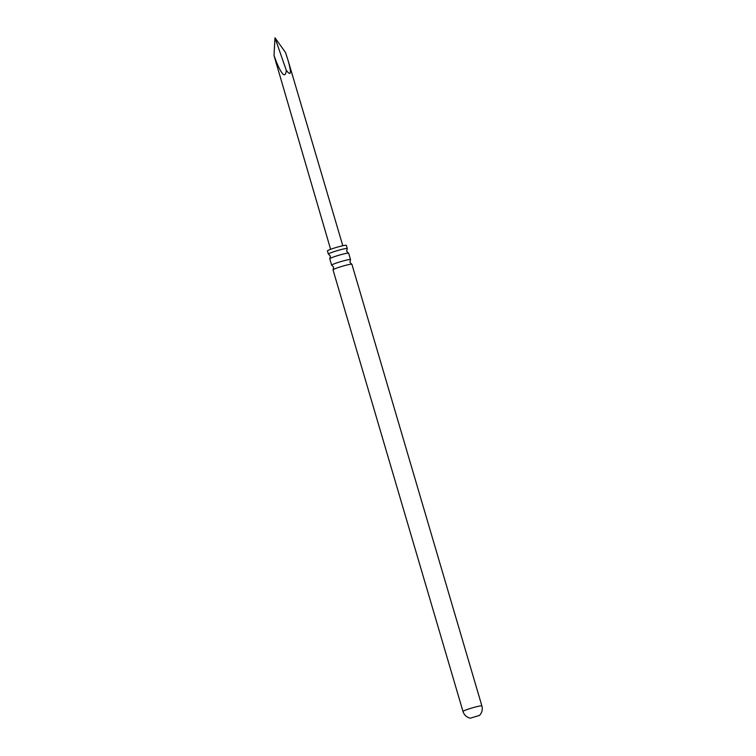 <?xml version="1.0" encoding="UTF-8"?>
<svg xmlns="http://www.w3.org/2000/svg" width="756" height="756" viewBox="0 0 756 756"><rect width="100%" height="100%" fill="white"/><g stroke="black" fill="none" stroke-linecap="round" stroke-linejoin="round"><path stroke-width="1.13" d="M333.075 269.731L333.632 267.142L331.761 265.271A9.847 0.832 -16.4 0 1 331.648 265.186A9.847 0.832 -16.4 0 1 343.413 260.886A9.847 0.832 -16.4 0 1 350.529 259.629A9.847 0.832 -16.4 0 1 350.482 259.762L349.924 262.351L351.795 264.222A9.847 0.832 163.6 0 0 344.793 265.564A9.847 0.832 163.6 0 0 333.075 269.731A9.847 0.832 163.6 0 0 333.018 269.864L462.993 711.481C464.146 715.015 466.575 717.255 470.27 718.2L479.455 715.431L470.27 718.2M329.814 258.665L330.372 256.076L328.501 254.196A9.847 0.832 -16.4 0 1 328.387 254.11A9.847 0.832 -16.4 0 1 340.162 249.811A9.847 0.832 -16.4 0 1 347.278 248.554A9.847 0.832 -16.4 0 1 347.221 248.686L346.664 251.275L348.535 253.156A9.847 0.832 163.6 0 0 341.532 254.498A9.847 0.832 163.6 0 0 329.814 258.665A9.847 0.832 163.6 0 0 329.767 258.798L331.648 265.186M286.316 70.384C291.145 76.573 291.693 73.134 287.97 60.055L285.503 52.476L274.986 37.8L286.316 70.384C285.466 78.095 282.309 75.647 276.838 63.05L274.012 55.566L274.986 37.8M342.808 245.738L287.97 60.055M330.618 249.329L274.012 55.566M462.993 711.481A9.847 0.832 163.6 0 1 474.768 707.181A9.847 0.832 163.6 0 1 481.884 705.924L351.909 264.307A9.847 0.832 163.6 0 0 351.795 264.222M347.278 248.554L346.333 245.36A9.847 0.832 163.6 0 0 339.217 246.617A9.847 0.832 163.6 0 0 327.442 250.916L328.387 254.11M350.529 259.629L348.648 253.241A9.847 0.832 163.6 0 0 348.535 253.156M276.12 63.513A6.18 0.52 -16.4 0 1 276.838 63.05M481.884 705.924C482.829 709.515 482.007 712.71 479.417 715.507"/></g></svg>
